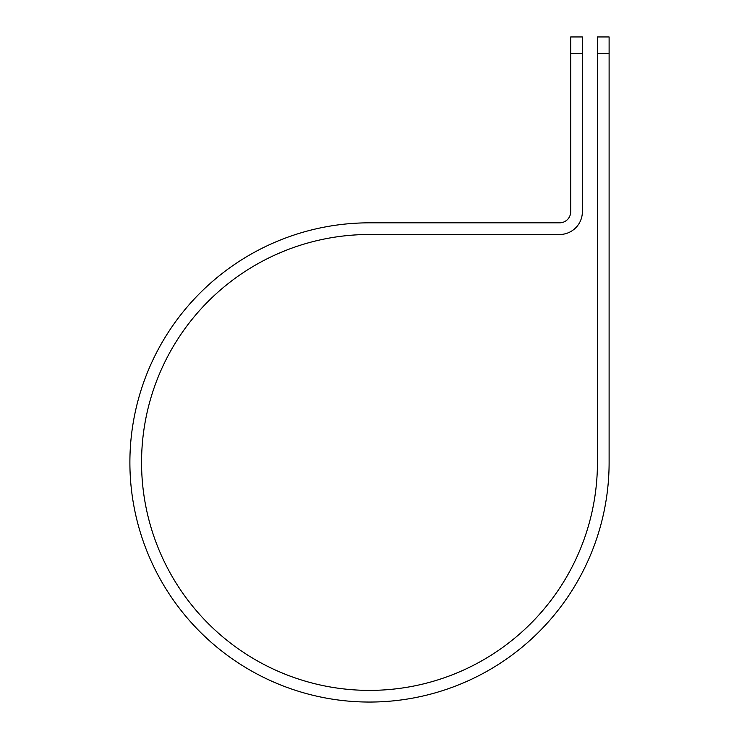 <?xml version="1.0" encoding="UTF-8"?>
<svg xmlns="http://www.w3.org/2000/svg" width="739" height="739" viewBox="0 0 739 739"><rect width="100%" height="100%" fill="white"/><g stroke="black" fill="none" stroke-linecap="round" stroke-linejoin="round"><path stroke-width="1.11" d="M597.445 53.531L597.445 36.95L609.112 36.95L609.112 53.531L597.445 53.531L597.445 462.438A227.945 227.945 0 0 1 369.5 690.383A227.945 227.945 0 0 1 141.555 462.438A227.945 227.945 0 0 1 369.5 234.494L559.608 234.494A22.761 22.761 0 0 0 582.369 211.742L582.369 53.531L570.693 53.531L570.693 36.95L582.369 36.95L582.369 53.531M570.693 53.531L570.693 211.742A11.085 11.085 0 0 1 559.608 222.827L369.5 222.827A239.612 239.612 0 0 0 129.888 462.438A239.612 239.612 0 0 0 369.5 702.05A239.612 239.612 0 0 0 609.112 462.438L609.112 53.531"/></g></svg>
